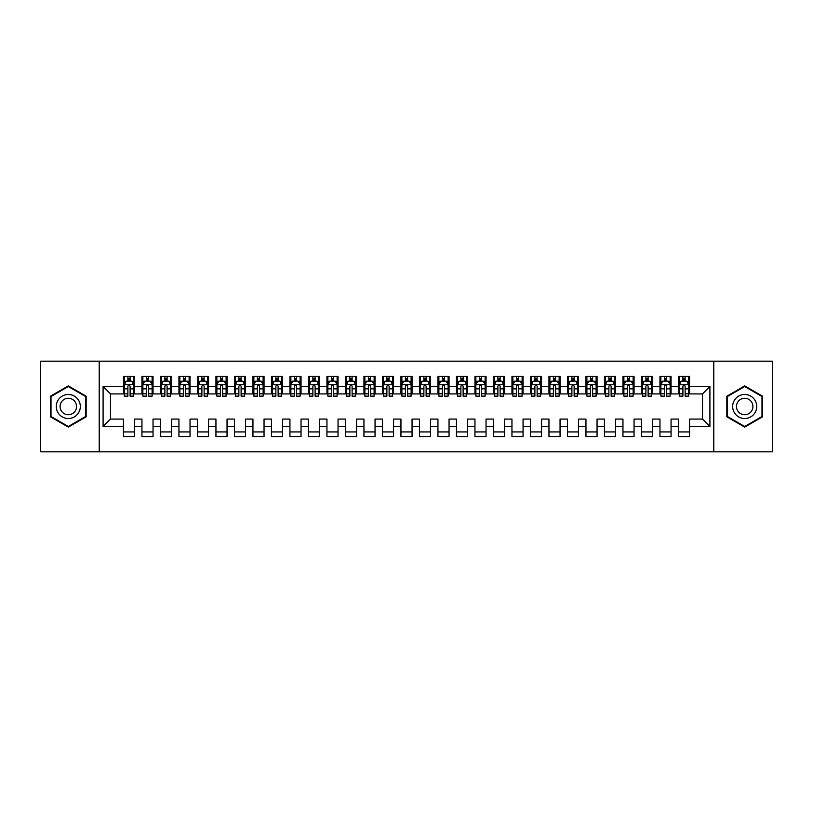 <?xml version="1.0" encoding="UTF-8"?>
<svg xmlns="http://www.w3.org/2000/svg" width="813" height="813" viewBox="0 0 813 813"><rect width="100%" height="100%" fill="white"/><g stroke="black" fill="none" stroke-linecap="round" stroke-linejoin="round"><path stroke-width="1.22" d="M713.794 451.825L772.35 451.825L772.35 361.175L713.794 361.175L713.794 451.825L99.206 451.825L99.206 361.175L40.65 361.175L40.65 451.825L99.206 451.825M713.794 361.175L99.206 361.175M103.088 426.479L103.088 386.521L123.444 386.521L123.444 393.919L110.487 393.919L110.487 419.081L103.088 426.479L123.444 426.479L123.444 436.561L134.541 436.561L134.541 426.479L141.94 426.479L141.94 436.561L153.037 436.561L153.037 426.479L160.446 426.479L160.446 436.561L171.543 436.561L171.543 426.479L178.941 426.479L178.941 436.561L190.039 436.561L190.039 426.479L197.447 426.479L197.447 436.561L208.545 436.561L208.545 426.479L215.943 426.479L215.943 436.561L227.04 436.561L227.04 426.479L234.449 426.479L234.449 436.561L245.546 436.561L245.546 426.479L252.945 426.479L252.945 436.561L264.042 436.561L264.042 426.479L271.44 426.479L271.44 436.561L282.548 436.561L282.548 426.479L289.946 426.479L289.946 436.561L301.044 436.561L301.044 426.479L308.442 426.479L308.442 436.561L319.55 436.561L319.55 426.479L326.948 426.479L326.948 436.561L338.045 436.561L338.045 426.479L345.444 426.479L345.444 436.561L356.551 436.561L356.551 426.479L363.95 426.479L363.95 436.561L375.047 436.561L375.047 426.479L382.445 426.479L382.445 436.561L393.553 436.561L393.553 426.479L400.951 426.479L400.951 436.561L412.049 436.561L412.049 426.479L419.447 426.479L419.447 436.561L430.555 436.561L430.555 426.479L437.953 426.479L437.953 436.561L449.05 436.561L449.05 426.479L456.449 426.479L456.449 436.561L467.556 436.561L467.556 426.479L474.955 426.479L474.955 436.561L486.052 436.561L486.052 426.479L493.45 426.479L493.45 436.561L504.558 436.561L504.558 426.479L511.956 426.479L511.956 436.561L523.054 436.561L523.054 426.479L530.452 426.479L530.452 436.561L541.56 436.561L541.56 426.479L548.958 426.479L548.958 436.561L560.055 436.561L560.055 426.479L567.454 426.479L567.454 436.561L578.551 436.561L578.551 426.479L585.96 426.479L585.96 436.561L597.057 436.561L597.057 426.479L604.455 426.479L604.455 436.561L615.553 436.561L615.553 426.479L622.961 426.479L622.961 436.561L634.059 436.561L634.059 426.479L641.457 426.479L641.457 436.561L652.554 436.561L652.554 426.479L659.963 426.479L659.963 436.561L671.06 436.561L671.06 426.479L678.459 426.479L678.459 436.561L689.556 436.561L689.556 419.081L702.513 419.081L702.513 393.919L689.556 393.919L689.556 386.521L709.912 386.521L709.912 426.479L689.556 426.479M689.556 386.521L689.556 376.439L678.459 376.439L678.459 386.521L671.06 386.521L671.06 376.439L659.963 376.439L659.963 386.521L652.554 386.521L652.554 376.439L641.457 376.439L641.457 386.521L634.059 386.521L634.059 376.439L622.961 376.439L622.961 386.521L615.553 386.521L615.553 376.439L604.455 376.439L604.455 386.521L597.057 386.521L597.057 376.439L585.96 376.439L585.96 386.521L578.551 386.521L578.551 376.439L567.454 376.439L567.454 386.521L560.055 386.521L560.055 376.439L548.958 376.439L548.958 386.521L541.56 386.521L541.56 376.439L530.452 376.439L530.452 386.521L523.054 386.521L523.054 376.439L511.956 376.439L511.956 386.521L504.558 386.521L504.558 376.439L493.45 376.439L493.45 386.521L486.052 386.521L486.052 376.439L474.955 376.439L474.955 386.521L467.556 386.521L467.556 376.439L456.449 376.439L456.449 386.521L449.05 386.521L449.05 376.439L437.953 376.439L437.953 386.521L430.555 386.521L430.555 376.439L419.447 376.439L419.447 386.521L412.049 386.521L412.049 376.439L400.951 376.439L400.951 386.521L393.553 386.521L393.553 376.439L382.445 376.439L382.445 386.521L375.047 386.521L375.047 376.439L363.95 376.439L363.95 386.521L356.551 386.521L356.551 376.439L345.444 376.439L345.444 386.521L338.045 386.521L338.045 376.439L326.948 376.439L326.948 386.521L319.55 386.521L319.55 376.439L308.442 376.439L308.442 386.521L301.044 386.521L301.044 376.439L289.946 376.439L289.946 386.521L282.548 386.521L282.548 376.439L271.44 376.439L271.44 386.521L264.042 386.521L264.042 376.439L252.945 376.439L252.945 386.521L245.546 386.521L245.546 376.439L234.449 376.439L234.449 386.521L227.04 386.521L227.04 376.439L215.943 376.439L215.943 386.521L208.545 386.521L208.545 376.439L197.447 376.439L197.447 386.521L190.039 386.521L190.039 376.439L178.941 376.439L178.941 386.521L171.543 386.521L171.543 376.439L160.446 376.439L160.446 386.521L153.037 386.521L153.037 376.439L141.94 376.439L141.94 386.521L134.541 386.521L134.541 376.439L123.444 376.439L123.444 386.521M671.06 426.479L671.06 419.081L678.459 419.081L678.459 426.479M709.912 386.521L702.513 393.919M652.554 426.479L652.554 419.081L659.963 419.081L659.963 426.479M678.459 386.521L678.459 393.919L671.06 393.919L671.06 386.521M634.059 426.479L634.059 419.081L641.457 419.081L641.457 426.479M659.963 386.521L659.963 393.919L652.554 393.919L652.554 386.521M615.553 426.479L615.553 419.081L622.961 419.081L622.961 426.479M641.457 386.521L641.457 393.919L634.059 393.919L634.059 386.521M597.057 426.479L597.057 419.081L604.455 419.081L604.455 426.479M622.961 386.521L622.961 393.919L615.553 393.919L615.553 386.521M578.551 426.479L578.551 419.081L585.96 419.081L585.96 426.479M604.455 386.521L604.455 393.919L597.057 393.919L597.057 386.521M560.055 426.479L560.055 419.081L567.454 419.081L567.454 426.479M585.96 386.521L585.96 393.919L578.551 393.919L578.551 386.521M541.56 426.479L541.56 419.081L548.958 419.081L548.958 426.479M567.454 386.521L567.454 393.919L560.055 393.919L560.055 386.521M523.054 426.479L523.054 419.081L530.452 419.081L530.452 426.479M548.958 386.521L548.958 393.919L541.56 393.919L541.56 386.521M504.558 426.479L504.558 419.081L511.956 419.081L511.956 426.479M530.452 386.521L530.452 393.919L523.054 393.919L523.054 386.521M486.052 426.479L486.052 419.081L493.45 419.081L493.45 426.479M511.956 386.521L511.956 393.919L504.558 393.919L504.558 386.521M467.556 426.479L467.556 419.081L474.955 419.081L474.955 426.479M493.45 386.521L493.45 393.919L486.052 393.919L486.052 386.521M449.05 426.479L449.05 419.081L456.449 419.081L456.449 426.479M474.955 386.521L474.955 393.919L467.556 393.919L467.556 386.521M430.555 426.479L430.555 419.081L437.953 419.081L437.953 426.479M456.449 386.521L456.449 393.919L449.05 393.919L449.05 386.521M412.049 426.479L412.049 419.081L419.447 419.081L419.447 426.479M437.953 386.521L437.953 393.919L430.555 393.919L430.555 386.521M393.553 426.479L393.553 419.081L400.951 419.081L400.951 426.479M419.447 386.521L419.447 393.919L412.049 393.919L412.049 386.521M375.047 426.479L375.047 419.081L382.445 419.081L382.445 426.479M400.951 386.521L400.951 393.919L393.553 393.919L393.553 386.521M356.551 426.479L356.551 419.081L363.95 419.081L363.95 426.479M382.445 386.521L382.445 393.919L375.047 393.919L375.047 386.521M338.045 426.479L338.045 419.081L345.444 419.081L345.444 426.479M363.95 386.521L363.95 393.919L356.551 393.919L356.551 386.521M319.55 426.479L319.55 419.081L326.948 419.081L326.948 426.479M345.444 386.521L345.444 393.919L338.045 393.919L338.045 386.521M301.044 426.479L301.044 419.081L308.442 419.081L308.442 426.479M326.948 386.521L326.948 393.919L319.55 393.919L319.55 386.521M282.548 426.479L282.548 419.081L289.946 419.081L289.946 426.479M308.442 386.521L308.442 393.919L301.044 393.919L301.044 386.521M264.042 426.479L264.042 419.081L271.44 419.081L271.44 426.479M289.946 386.521L289.946 393.919L282.548 393.919L282.548 386.521M245.546 426.479L245.546 419.081L252.945 419.081L252.945 426.479M271.44 386.521L271.44 393.919L264.042 393.919L264.042 386.521M227.04 426.479L227.04 419.081L234.449 419.081L234.449 426.479M252.945 386.521L252.945 393.919L245.546 393.919L245.546 386.521M208.545 426.479L208.545 419.081L215.943 419.081L215.943 426.479M234.449 386.521L234.449 393.919L227.04 393.919L227.04 386.521M190.039 426.479L190.039 419.081L197.447 419.081L197.447 426.479M215.943 386.521L215.943 393.919L208.545 393.919L208.545 386.521M171.543 426.479L171.543 419.081L178.941 419.081L178.941 426.479M197.447 386.521L197.447 393.919L190.039 393.919L190.039 386.521M153.037 426.479L153.037 419.081L160.446 419.081L160.446 426.479M178.941 386.521L178.941 393.919L171.543 393.919L171.543 386.521M134.541 426.479L134.541 419.081L141.94 419.081L141.94 426.479M160.446 386.521L160.446 393.919L153.037 393.919L153.037 386.521M110.487 419.081L123.444 419.081L123.444 426.479M141.94 386.521L141.94 393.919L134.541 393.919L134.541 386.521M678.459 381.063L679.383 381.063M682.9 381.063L685.115 381.063M688.631 381.063L689.556 381.063M659.963 381.063L660.888 381.063M664.394 381.063L666.619 381.063M670.136 381.063L671.06 381.063M641.457 381.063L642.382 381.063M645.898 381.063L648.113 381.063M651.63 381.063L652.554 381.063M622.961 381.063L623.886 381.063M627.402 381.063L629.618 381.063M633.134 381.063L634.059 381.063M604.455 381.063L605.38 381.063M608.896 381.063L611.122 381.063M614.628 381.063L615.553 381.063M585.96 381.063L586.884 381.063M590.401 381.063L592.616 381.063M596.132 381.063L597.057 381.063M567.454 381.063L568.378 381.063M571.895 381.063L574.12 381.063M577.626 381.063L578.551 381.063M548.958 381.063L549.883 381.063M553.399 381.063L555.614 381.063M559.131 381.063L560.055 381.063M530.452 381.063L531.377 381.063M534.893 381.063L537.119 381.063M540.625 381.063L541.56 381.063M511.956 381.063L512.881 381.063M516.397 381.063L518.613 381.063M522.129 381.063L523.054 381.063M493.45 381.063L494.375 381.063M497.891 381.063L500.117 381.063M503.633 381.063L504.558 381.063M474.955 381.063L475.879 381.063M479.396 381.063L481.611 381.063M485.127 381.063L486.052 381.063M456.449 381.063L457.373 381.063M460.89 381.063L463.115 381.063M466.632 381.063L467.556 381.063M437.953 381.063L438.878 381.063M442.394 381.063L444.609 381.063M448.126 381.063L449.05 381.063M419.447 381.063L420.372 381.063M423.888 381.063L426.114 381.063M429.63 381.063L430.555 381.063M400.951 381.063L401.876 381.063M405.392 381.063L407.608 381.063M411.124 381.063L412.049 381.063M382.445 381.063L383.37 381.063M386.886 381.063L389.112 381.063M392.628 381.063L393.553 381.063M363.95 381.063L364.874 381.063M368.391 381.063L370.606 381.063M374.122 381.063L375.047 381.063M345.444 381.063L346.368 381.063M349.885 381.063L352.11 381.063M355.627 381.063L356.551 381.063M326.948 381.063L327.873 381.063M331.389 381.063L333.604 381.063M337.121 381.063L338.045 381.063M308.442 381.063L309.367 381.063M312.883 381.063L315.109 381.063M318.625 381.063L319.55 381.063M289.946 381.063L290.871 381.063M294.387 381.063L296.603 381.063M300.119 381.063L301.044 381.063M271.44 381.063L272.375 381.063M275.881 381.063L278.107 381.063M281.623 381.063L282.548 381.063M252.945 381.063L253.869 381.063M257.386 381.063L259.601 381.063M263.117 381.063L264.042 381.063M234.449 381.063L235.374 381.063M238.88 381.063L241.105 381.063M244.622 381.063L245.546 381.063M215.943 381.063L216.868 381.063M220.384 381.063L222.599 381.063M226.116 381.063L227.04 381.063M197.447 381.063L198.372 381.063M201.878 381.063L204.104 381.063M207.62 381.063L208.545 381.063M178.941 381.063L179.866 381.063M183.382 381.063L185.598 381.063M189.114 381.063L190.039 381.063M160.446 381.063L161.37 381.063M164.887 381.063L167.102 381.063M170.618 381.063L171.543 381.063M141.94 381.063L142.864 381.063M146.381 381.063L148.606 381.063M152.112 381.063L153.037 381.063M123.444 381.063L124.369 381.063M127.885 381.063L130.1 381.063M133.617 381.063L134.541 381.063M123.444 431.937L134.541 431.937M141.94 431.937L153.037 431.937M160.446 431.937L171.543 431.937M178.941 431.937L190.039 431.937M197.447 431.937L208.545 431.937M215.943 431.937L227.04 431.937M234.449 431.937L245.546 431.937M252.945 431.937L264.042 431.937M271.44 431.937L282.548 431.937M289.946 431.937L301.044 431.937M308.442 431.937L319.55 431.937M326.948 431.937L338.045 431.937M345.444 431.937L356.551 431.937M363.95 431.937L375.047 431.937M382.445 431.937L393.553 431.937M400.951 431.937L412.049 431.937M419.447 431.937L430.555 431.937M437.953 431.937L449.05 431.937M456.449 431.937L467.556 431.937M474.955 431.937L486.052 431.937M493.45 431.937L504.558 431.937M511.956 431.937L523.054 431.937M530.452 431.937L541.56 431.937M548.958 431.937L560.055 431.937M567.454 431.937L578.551 431.937M585.96 431.937L597.057 431.937M604.455 431.937L615.553 431.937M622.961 431.937L634.059 431.937M641.457 431.937L652.554 431.937M659.963 431.937L671.06 431.937M678.459 431.937L689.556 431.937M103.088 386.521L110.487 393.919M702.513 419.081L709.912 426.479M86.158 396.195L68.312 385.88L50.457 396.195L50.457 416.805L68.312 427.12L86.158 416.805L86.158 396.195M726.842 396.195L726.842 416.805L744.688 427.12L762.543 416.805L762.543 396.195L744.688 385.88L726.842 396.195M130.1 378.838L127.885 378.838M133.617 393.817L130.1 393.817L130.1 396.144L133.617 396.144L133.617 384.854L131.767 381.155L126.218 381.155L124.369 384.854L124.369 396.144L127.885 396.144L127.885 393.817L124.369 393.817M124.369 384.854L124.369 376.439M133.617 384.854L133.617 376.439M127.885 381.155L127.885 376.439M130.1 376.439L130.1 381.155M130.1 393.817L130.1 386.246C129.358 384.813 128.617 384.813 127.885 386.246L127.885 393.817M148.606 378.838L146.381 378.838M152.112 393.817L148.606 393.817L148.606 396.144L152.112 396.144L152.112 384.854L150.263 381.155L144.714 381.155L142.864 384.854L142.864 396.144L146.381 396.144L146.381 393.817L142.864 393.817M142.864 384.854L142.864 376.439M152.112 384.854L152.112 376.439M146.381 381.155L146.381 376.439M148.606 376.439L148.606 381.155M148.606 393.817L148.606 386.246C147.864 384.813 147.123 384.813 146.381 386.246L146.381 393.817M167.102 378.838L164.887 378.838M170.618 393.817L167.102 393.817L167.102 396.144L170.618 396.144L170.618 384.854L168.769 381.155L163.22 381.155L161.37 384.854L161.37 396.144L164.887 396.144L164.887 393.817L161.37 393.817M161.37 384.854L161.37 376.439M170.618 384.854L170.618 376.439M164.887 381.155L164.887 376.439M167.102 376.439L167.102 381.155M167.102 393.817L167.102 386.246C166.36 384.813 165.618 384.813 164.887 386.246L164.887 393.817M78.719 400.484A12.022 12.022 0 0 0 62.296 396.083A12.022 12.022 0 0 0 57.896 412.516A12.022 12.022 0 0 0 74.318 416.917A12.022 12.022 0 0 0 78.719 400.484M75.436 402.384A8.232 8.232 0 0 0 64.197 399.366A8.232 8.232 0 0 0 61.178 410.616A8.232 8.232 0 0 0 72.428 413.634A8.232 8.232 0 0 0 75.436 402.384M68.312 426.469L51.006 416.49L51.006 396.51L68.312 386.531L85.609 396.51L85.609 416.49L68.312 426.469M755.104 400.484A12.022 12.022 0 0 0 738.682 396.083A12.022 12.022 0 0 0 734.281 412.516A12.022 12.022 0 0 0 750.704 416.917A12.022 12.022 0 0 0 755.104 400.484M751.822 402.384A8.232 8.232 0 0 0 740.572 399.366A8.232 8.232 0 0 0 737.564 410.616A8.232 8.232 0 0 0 748.803 413.634A8.232 8.232 0 0 0 751.822 402.384M744.688 426.469L727.391 416.49L727.391 396.51L744.688 386.531L761.994 396.51L761.994 416.49L744.688 426.469M185.598 378.838L183.382 378.838M189.114 393.817L185.598 393.817L185.598 396.144L189.114 396.144L189.114 384.854L187.264 381.155L181.716 381.155L179.866 384.854L179.866 396.144L183.382 396.144L183.382 393.817L179.866 393.817M179.866 384.854L179.866 376.439M189.114 384.854L189.114 376.439M183.382 381.155L183.382 376.439M185.598 376.439L185.598 381.155M185.598 393.817L185.598 386.246C184.866 384.813 184.124 384.813 183.382 386.246L183.382 393.817M204.104 378.838L201.878 378.838M207.62 393.817L204.104 393.817L204.104 396.144L207.62 396.144L207.62 384.854L205.77 381.155L200.222 381.155L198.372 384.854L198.372 396.144L201.878 396.144L201.878 393.817L198.372 393.817M198.372 384.854L198.372 376.439M207.62 384.854L207.62 376.439M201.878 381.155L201.878 376.439M204.104 376.439L204.104 381.155M204.104 393.817L204.104 386.246C203.362 384.813 202.62 384.813 201.878 386.246L201.878 393.817M222.599 378.838L220.384 378.838M226.116 393.817L222.599 393.817L222.599 396.144L226.116 396.144L226.116 384.854L224.266 381.155L218.717 381.155L216.868 384.854L216.868 396.144L220.384 396.144L220.384 393.817L216.868 393.817M216.868 384.854L216.868 376.439M226.116 384.854L226.116 376.439M220.384 381.155L220.384 376.439M222.599 376.439L222.599 381.155M222.599 393.817L222.599 386.246C221.868 384.813 221.126 384.813 220.384 386.246L220.384 393.817M241.105 378.838L238.88 378.838M244.622 393.817L241.105 393.817L241.105 396.144L244.622 396.144L244.622 384.854L242.772 381.155L237.223 381.155L235.374 384.854L235.374 396.144L238.88 396.144L238.88 393.817L235.374 393.817M235.374 384.854L235.374 376.439M244.622 384.854L244.622 376.439M238.88 381.155L238.88 376.439M241.105 376.439L241.105 381.155M241.105 393.817L241.105 386.246C240.363 384.813 239.622 384.813 238.88 386.246L238.88 393.817M259.601 378.838L257.386 378.838M263.117 393.817L259.601 393.817L259.601 396.144L263.117 396.144L263.117 384.854L261.268 381.155L255.719 381.155L253.869 384.854L253.869 396.144L257.386 396.144L257.386 393.817L253.869 393.817M253.869 384.854L253.869 376.439M263.117 384.854L263.117 376.439M257.386 381.155L257.386 376.439M259.601 376.439L259.601 381.155M259.601 393.817L259.601 386.246C258.869 384.813 258.127 384.813 257.386 386.246L257.386 393.817M278.107 378.838L275.881 378.838M281.623 393.817L278.107 393.817L278.107 396.144L281.623 396.144L281.623 384.854L279.774 381.155L274.225 381.155L272.375 384.854L272.375 396.144L275.881 396.144L275.881 393.817L272.375 393.817M272.375 384.854L272.375 376.439M281.623 384.854L281.623 376.439M275.881 381.155L275.881 376.439M278.107 376.439L278.107 381.155M278.107 393.817L278.107 386.246C277.365 384.813 276.623 384.813 275.881 386.246L275.881 393.817M296.603 378.838L294.387 378.838M300.119 393.817L296.603 393.817L296.603 396.144L300.119 396.144L300.119 384.854L298.269 381.155L292.721 381.155L290.871 384.854L290.871 396.144L294.387 396.144L294.387 393.817L290.871 393.817M290.871 384.854L290.871 376.439M300.119 384.854L300.119 376.439M294.387 381.155L294.387 376.439M296.603 376.439L296.603 381.155M296.603 393.817L296.603 386.246C295.871 384.813 295.129 384.813 294.387 386.246L294.387 393.817M315.109 378.838L312.883 378.838M318.625 393.817L315.109 393.817L315.109 396.144L318.625 396.144L318.625 384.854L316.775 381.155L311.227 381.155L309.367 384.854L309.367 396.144L312.883 396.144L312.883 393.817L309.367 393.817M309.367 384.854L309.367 376.439M318.625 384.854L318.625 376.439M312.883 381.155L312.883 376.439M315.109 376.439L315.109 381.155M315.109 393.817L315.109 386.246C314.367 384.813 313.625 384.813 312.883 386.246L312.883 393.817M333.604 378.838L331.389 378.838M337.121 393.817L333.604 393.817L333.604 396.144L337.121 396.144L337.121 384.854L335.271 381.155L329.722 381.155L327.873 384.854L327.873 396.144L331.389 396.144L331.389 393.817L327.873 393.817M327.873 384.854L327.873 376.439M337.121 384.854L337.121 376.439M331.389 381.155L331.389 376.439M333.604 376.439L333.604 381.155M333.604 393.817L333.604 386.246C332.873 384.813 332.131 384.813 331.389 386.246L331.389 393.817M352.11 378.838L349.885 378.838M355.627 393.817L352.11 393.817L352.11 396.144L355.627 396.144L355.627 384.854L353.777 381.155L348.218 381.155L346.368 384.854L346.368 396.144L349.885 396.144L349.885 393.817L346.368 393.817M346.368 384.854L346.368 376.439M355.627 384.854L355.627 376.439M349.885 381.155L349.885 376.439M352.11 376.439L352.11 381.155M352.11 393.817L352.11 386.246C351.368 384.813 350.627 384.813 349.885 386.246L349.885 393.817M370.606 378.838L368.391 378.838M374.122 393.817L370.606 393.817L370.606 396.144L374.122 396.144L374.122 384.854L372.273 381.155L366.724 381.155L364.874 384.854L364.874 396.144L368.391 396.144L368.391 393.817L364.874 393.817M364.874 384.854L364.874 376.439M374.122 384.854L374.122 376.439M368.391 381.155L368.391 376.439M370.606 376.439L370.606 381.155M370.606 393.817L370.606 386.246C369.874 384.813 369.132 384.813 368.391 386.246L368.391 393.817M389.112 378.838L386.886 378.838M392.628 393.817L389.112 393.817L389.112 396.144L392.628 396.144L392.628 384.854L390.779 381.155L385.22 381.155L383.37 384.854L383.37 396.144L386.886 396.144L386.886 393.817L383.37 393.817M383.37 384.854L383.37 376.439M392.628 384.854L392.628 376.439M386.886 381.155L386.886 376.439M389.112 376.439L389.112 381.155M389.112 393.817L389.112 386.246C388.37 384.813 387.628 384.813 386.886 386.246L386.886 393.817M407.608 378.838L405.392 378.838M411.124 393.817L407.608 393.817L407.608 396.144L411.124 396.144L411.124 384.854L409.274 381.155L403.726 381.155L401.876 384.854L401.876 396.144L405.392 396.144L405.392 393.817L401.876 393.817M401.876 384.854L401.876 376.439M411.124 384.854L411.124 376.439M405.392 381.155L405.392 376.439M407.608 376.439L407.608 381.155M407.608 393.817L407.608 386.246C406.876 384.813 406.134 384.813 405.392 386.246L405.392 393.817M426.114 378.838L423.888 378.838M429.63 393.817L426.114 393.817L426.114 396.144L429.63 396.144L429.63 384.854L427.78 381.155L422.221 381.155L420.372 384.854L420.372 396.144L423.888 396.144L423.888 393.817L420.372 393.817M420.372 384.854L420.372 376.439M429.63 384.854L429.63 376.439M423.888 381.155L423.888 376.439M426.114 376.439L426.114 381.155M426.114 393.817L426.114 386.246C425.372 384.813 424.63 384.813 423.888 386.246L423.888 393.817M444.609 378.838L442.394 378.838M448.126 393.817L444.609 393.817L444.609 396.144L448.126 396.144L448.126 384.854L446.276 381.155L440.727 381.155L438.878 384.854L438.878 396.144L442.394 396.144L442.394 393.817L438.878 393.817M438.878 384.854L438.878 376.439M448.126 384.854L448.126 376.439M442.394 381.155L442.394 376.439M444.609 376.439L444.609 381.155M444.609 393.817L444.609 386.246C443.868 384.813 443.136 384.813 442.394 386.246L442.394 393.817M463.115 378.838L460.89 378.838M466.632 393.817L463.115 393.817L463.115 396.144L466.632 396.144L466.632 384.854L464.782 381.155L459.223 381.155L457.373 384.854L457.373 396.144L460.89 396.144L460.89 393.817L457.373 393.817M457.373 384.854L457.373 376.439M466.632 384.854L466.632 376.439M460.89 381.155L460.89 376.439M463.115 376.439L463.115 381.155M463.115 393.817L463.115 386.246C462.373 384.813 461.632 384.813 460.89 386.246L460.89 393.817M481.611 378.838L479.396 378.838M485.127 393.817L481.611 393.817L481.611 396.144L485.127 396.144L485.127 384.854L483.278 381.155L477.729 381.155L475.879 384.854L475.879 396.144L479.396 396.144L479.396 393.817L475.879 393.817M475.879 384.854L475.879 376.439M485.127 384.854L485.127 376.439M479.396 381.155L479.396 376.439M481.611 376.439L481.611 381.155M481.611 393.817L481.611 386.246C480.869 384.813 480.137 384.813 479.396 386.246L479.396 393.817M500.117 378.838L497.891 378.838M503.633 393.817L500.117 393.817L500.117 396.144L503.633 396.144L503.633 384.854L501.773 381.155L496.225 381.155L494.375 384.854L494.375 396.144L497.891 396.144L497.891 393.817L494.375 393.817M494.375 384.854L494.375 376.439M503.633 384.854L503.633 376.439M497.891 381.155L497.891 376.439M500.117 376.439L500.117 381.155M500.117 393.817L500.117 386.246C499.375 384.813 498.633 384.813 497.891 386.246L497.891 393.817M518.613 378.838L516.397 378.838M522.129 393.817L518.613 393.817L518.613 396.144L522.129 396.144L522.129 384.854L520.279 381.155L514.731 381.155L512.881 384.854L512.881 396.144L516.397 396.144L516.397 393.817L512.881 393.817M512.881 384.854L512.881 376.439M522.129 384.854L522.129 376.439M516.397 381.155L516.397 376.439M518.613 376.439L518.613 381.155M518.613 393.817L518.613 386.246C517.871 384.813 517.139 384.813 516.397 386.246L516.397 393.817M537.119 378.838L534.893 378.838M540.625 393.817L537.119 393.817L537.119 396.144L540.625 396.144L540.625 384.854L538.775 381.155L533.226 381.155L531.377 384.854L531.377 396.144L534.893 396.144L534.893 393.817L531.377 393.817M531.377 384.854L531.377 376.439M540.625 384.854L540.625 376.439M534.893 381.155L534.893 376.439M537.119 376.439L537.119 381.155M537.119 393.817L537.119 386.246C536.377 384.813 535.635 384.813 534.893 386.246L534.893 393.817M555.614 378.838L553.399 378.838M559.131 393.817L555.614 393.817L555.614 396.144L559.131 396.144L559.131 384.854L557.281 381.155L551.732 381.155L549.883 384.854L549.883 396.144L553.399 396.144L553.399 393.817L549.883 393.817M549.883 384.854L549.883 376.439M559.131 384.854L559.131 376.439M553.399 381.155L553.399 376.439M555.614 376.439L555.614 381.155M555.614 393.817L555.614 386.246C554.873 384.813 554.141 384.813 553.399 386.246L553.399 393.817M574.12 378.838L571.895 378.838M577.626 393.817L574.12 393.817L574.12 396.144L577.626 396.144L577.626 384.854L575.777 381.155L570.228 381.155L568.378 384.854L568.378 396.144L571.895 396.144L571.895 393.817L568.378 393.817M568.378 384.854L568.378 376.439M577.626 384.854L577.626 376.439M571.895 381.155L571.895 376.439M574.12 376.439L574.12 381.155M574.12 393.817L574.12 386.246C573.378 384.813 572.637 384.813 571.895 386.246L571.895 393.817M592.616 378.838L590.401 378.838M596.132 393.817L592.616 393.817L592.616 396.144L596.132 396.144L596.132 384.854L594.283 381.155L588.734 381.155L586.884 384.854L586.884 396.144L590.401 396.144L590.401 393.817L586.884 393.817M586.884 384.854L586.884 376.439M596.132 384.854L596.132 376.439M590.401 381.155L590.401 376.439M592.616 376.439L592.616 381.155M592.616 393.817L592.616 386.246C591.874 384.813 591.132 384.813 590.401 386.246L590.401 393.817M611.122 378.838L608.896 378.838M614.628 393.817L611.122 393.817L611.122 396.144L614.628 396.144L614.628 384.854L612.778 381.155L607.23 381.155L605.38 384.854L605.38 396.144L608.896 396.144L608.896 393.817L605.38 393.817M605.38 384.854L605.38 376.439M614.628 384.854L614.628 376.439M608.896 381.155L608.896 376.439M611.122 376.439L611.122 381.155M611.122 393.817L611.122 386.246C610.38 384.813 609.638 384.813 608.896 386.246L608.896 393.817M629.618 378.838L627.402 378.838M633.134 393.817L629.618 393.817L629.618 396.144L633.134 396.144L633.134 384.854L631.284 381.155L625.736 381.155L623.886 384.854L623.886 396.144L627.402 396.144L627.402 393.817L623.886 393.817M623.886 384.854L623.886 376.439M633.134 384.854L633.134 376.439M627.402 381.155L627.402 376.439M629.618 376.439L629.618 381.155M629.618 393.817L629.618 386.246C628.876 384.813 628.134 384.813 627.402 386.246L627.402 393.817M648.113 378.838L645.898 378.838M651.63 393.817L648.113 393.817L648.113 396.144L651.63 396.144L651.63 384.854L649.78 381.155L644.231 381.155L642.382 384.854L642.382 396.144L645.898 396.144L645.898 393.817L642.382 393.817M642.382 384.854L642.382 376.439M651.63 384.854L651.63 376.439M645.898 381.155L645.898 376.439M648.113 376.439L648.113 381.155M648.113 393.817L648.113 386.246C647.382 384.813 646.64 384.813 645.898 386.246L645.898 393.817M666.619 378.838L664.394 378.838M670.136 393.817L666.619 393.817L666.619 396.144L670.136 396.144L670.136 384.854L668.286 381.155L662.737 381.155L660.888 384.854L660.888 396.144L664.394 396.144L664.394 393.817L660.888 393.817M660.888 384.854L660.888 376.439M670.136 384.854L670.136 376.439M664.394 381.155L664.394 376.439M666.619 376.439L666.619 381.155M666.619 393.817L666.619 386.246C665.877 384.813 665.136 384.813 664.394 386.246L664.394 393.817M685.115 378.838L682.9 378.838M688.631 393.817L685.115 393.817L685.115 396.144L688.631 396.144L688.631 384.854L686.782 381.155L681.233 381.155L679.383 384.854L679.383 396.144L682.9 396.144L682.9 393.817L679.383 393.817M679.383 384.854L679.383 376.439M688.631 384.854L688.631 376.439M682.9 381.155L682.9 376.439M685.115 376.439L685.115 381.155M685.115 393.817L685.115 386.246C684.383 384.813 683.642 384.813 682.9 386.246L682.9 393.817M133.566 384.762L124.409 384.762M124.369 381.378L126.106 381.378M131.879 381.378L133.617 381.378M127.885 388.858L124.369 388.858M133.617 388.858L130.1 388.858M130.1 380.017L127.885 380.017M152.072 384.762L142.915 384.762M142.864 381.378L144.602 381.378M150.375 381.378L152.112 381.378M146.381 388.858L142.864 388.858M152.112 388.858L148.606 388.858M148.606 380.017L146.381 380.017M170.567 384.762L161.411 384.762M161.37 381.378L163.108 381.378M168.88 381.378L170.618 381.378M164.887 388.858L161.37 388.858M170.618 388.858L167.102 388.858M167.102 380.017L164.887 380.017M189.073 384.762L179.917 384.762M179.866 381.378L181.604 381.378M187.376 381.378L189.114 381.378M183.382 388.858L179.866 388.858M189.114 388.858L185.598 388.858M185.598 380.017L183.382 380.017M207.569 384.762L198.413 384.762M198.372 381.378L200.11 381.378M205.882 381.378L207.62 381.378M201.878 388.858L198.372 388.858M207.62 388.858L204.104 388.858M204.104 380.017L201.878 380.017M226.075 384.762L216.919 384.762M216.868 381.378L218.606 381.378M224.378 381.378L226.116 381.378M220.384 388.858L216.868 388.858M226.116 388.858L222.599 388.858M222.599 380.017L220.384 380.017M244.571 384.762L235.414 384.762M235.374 381.378L237.111 381.378M242.884 381.378L244.622 381.378M238.88 388.858L235.374 388.858M244.622 388.858L241.105 388.858M241.105 380.017L238.88 380.017M263.077 384.762L253.92 384.762M253.869 381.378L255.607 381.378M261.38 381.378L263.117 381.378M257.386 388.858L253.869 388.858M263.117 388.858L259.601 388.858M259.601 380.017L257.386 380.017M281.572 384.762L272.416 384.762M272.375 381.378L274.113 381.378M279.885 381.378L281.623 381.378M275.881 388.858L272.375 388.858M281.623 388.858L278.107 388.858M278.107 380.017L275.881 380.017M300.078 384.762L290.922 384.762M290.871 381.378L292.609 381.378M298.381 381.378L300.119 381.378M294.387 388.858L290.871 388.858M300.119 388.858L296.603 388.858M296.603 380.017L294.387 380.017M318.574 384.762L309.418 384.762M309.367 381.378L311.115 381.378M316.887 381.378L318.625 381.378M312.883 388.858L309.367 388.858M318.625 388.858L315.109 388.858M315.109 380.017L312.883 380.017M337.08 384.762L327.924 384.762M327.873 381.378L329.611 381.378M335.383 381.378L337.121 381.378M331.389 388.858L327.873 388.858M337.121 388.858L333.604 388.858M333.604 380.017L331.389 380.017M355.576 384.762L346.419 384.762M346.368 381.378L348.116 381.378M353.889 381.378L355.627 381.378M349.885 388.858L346.368 388.858M355.627 388.858L352.11 388.858M352.11 380.017L349.885 380.017M374.082 384.762L364.915 384.762M364.874 381.378L366.612 381.378M372.384 381.378L374.122 381.378M368.391 388.858L364.874 388.858M374.122 388.858L370.606 388.858M370.606 380.017L368.391 380.017M392.577 384.762L383.421 384.762M383.37 381.378L385.118 381.378M390.89 381.378L392.628 381.378M386.886 388.858L383.37 388.858M392.628 388.858L389.112 388.858M389.112 380.017L386.886 380.017M411.083 384.762L401.917 384.762M401.876 381.378L403.614 381.378M409.386 381.378L411.124 381.378M405.392 388.858L401.876 388.858M411.124 388.858L407.608 388.858M407.608 380.017L405.392 380.017M429.579 384.762L420.423 384.762M420.372 381.378L422.11 381.378M427.882 381.378L429.63 381.378M423.888 388.858L420.372 388.858M429.63 388.858L426.114 388.858M426.114 380.017L423.888 380.017M448.085 384.762L438.918 384.762M438.878 381.378L440.616 381.378M446.388 381.378L448.126 381.378M442.394 388.858L438.878 388.858M448.126 388.858L444.609 388.858M444.609 380.017L442.394 380.017M466.581 384.762L457.424 384.762M457.373 381.378L459.111 381.378M464.884 381.378L466.632 381.378M460.89 388.858L457.373 388.858M466.632 388.858L463.115 388.858M463.115 380.017L460.89 380.017M485.076 384.762L475.92 384.762M475.879 381.378L477.617 381.378M483.389 381.378L485.127 381.378M479.396 388.858L475.879 388.858M485.127 388.858L481.611 388.858M481.611 380.017L479.396 380.017M503.582 384.762L494.426 384.762M494.375 381.378L496.113 381.378M501.885 381.378L503.633 381.378M497.891 388.858L494.375 388.858M503.633 388.858L500.117 388.858M500.117 380.017L497.891 380.017M522.078 384.762L512.922 384.762M512.881 381.378L514.619 381.378M520.391 381.378L522.129 381.378M516.397 388.858L512.881 388.858M522.129 388.858L518.613 388.858M518.613 380.017L516.397 380.017M540.584 384.762L531.428 384.762M531.377 381.378L533.115 381.378M538.887 381.378L540.625 381.378M534.893 388.858L531.377 388.858M540.625 388.858L537.119 388.858M537.119 380.017L534.893 380.017M559.08 384.762L549.923 384.762M549.883 381.378L551.62 381.378M557.393 381.378L559.131 381.378M553.399 388.858L549.883 388.858M559.131 388.858L555.614 388.858M555.614 380.017L553.399 380.017M577.586 384.762L568.429 384.762M568.378 381.378L570.116 381.378M575.889 381.378L577.626 381.378M571.895 388.858L568.378 388.858M577.626 388.858L574.12 388.858M574.12 380.017L571.895 380.017M596.081 384.762L586.925 384.762M586.884 381.378L588.622 381.378M594.394 381.378L596.132 381.378M590.401 388.858L586.884 388.858M596.132 388.858L592.616 388.858M592.616 380.017L590.401 380.017M614.587 384.762L605.431 384.762M605.38 381.378L607.118 381.378M612.89 381.378L614.628 381.378M608.896 388.858L605.38 388.858M614.628 388.858L611.122 388.858M611.122 380.017L608.896 380.017M633.083 384.762L623.927 384.762M623.886 381.378L625.624 381.378M631.396 381.378L633.134 381.378M627.402 388.858L623.886 388.858M633.134 388.858L629.618 388.858M629.618 380.017L627.402 380.017M651.589 384.762L642.433 384.762M642.382 381.378L644.12 381.378M649.892 381.378L651.63 381.378M645.898 388.858L642.382 388.858M651.63 388.858L648.113 388.858M648.113 380.017L645.898 380.017M670.085 384.762L660.928 384.762M660.888 381.378L662.625 381.378M668.398 381.378L670.136 381.378M664.394 388.858L660.888 388.858M670.136 388.858L666.619 388.858M666.619 380.017L664.394 380.017M688.591 384.762L679.434 384.762M679.383 381.378L681.121 381.378M686.894 381.378L688.631 381.378M682.9 388.858L679.383 388.858M688.631 388.858L685.115 388.858M685.115 380.017L682.9 380.017"/></g></svg>
